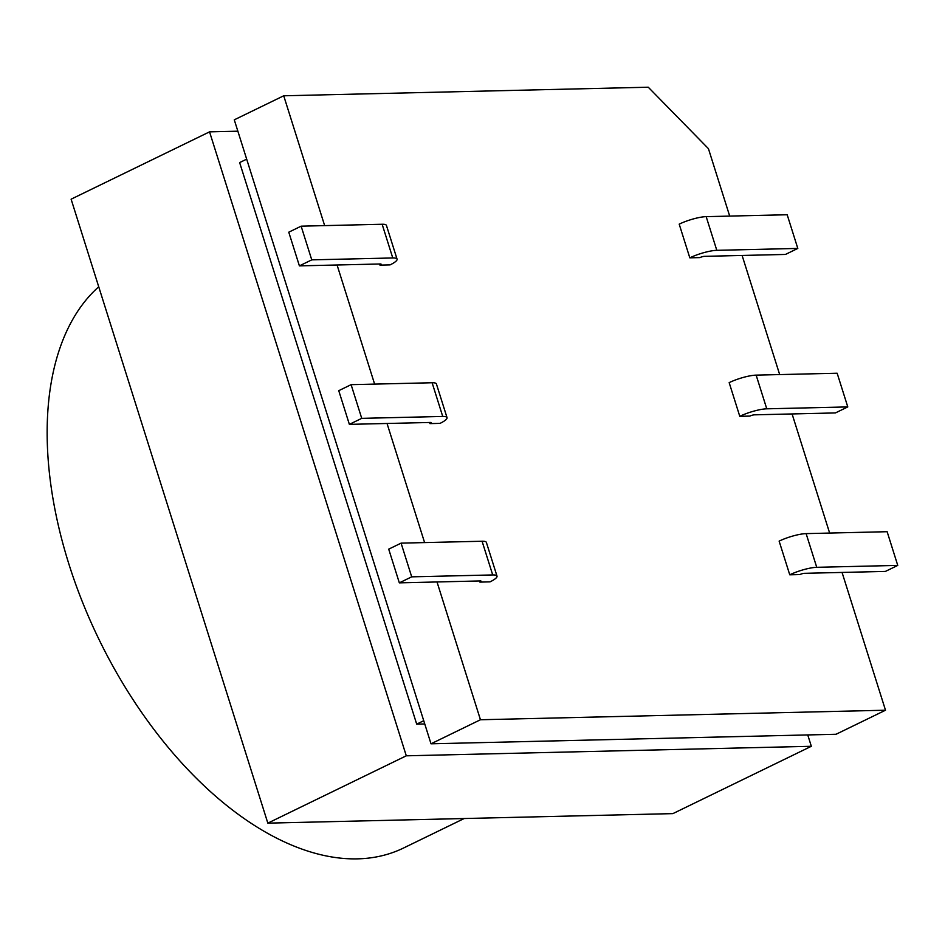 <?xml version="1.0" encoding="UTF-8"?>
<svg xmlns="http://www.w3.org/2000/svg" width="945" height="945" viewBox="0 0 945 945"><rect width="100%" height="100%" fill="white"/><g stroke="black" fill="none" stroke-linecap="round" stroke-linejoin="round"><path stroke-width="1.42" d="M729.694 216.086L708.431 148.648L648.258 87.212L283.724 95.788L324.655 225.619M437.015 581.966L480.45 719.747L431.014 743.798L234.277 119.826L283.724 95.788M337.07 264.99L374.622 384.107M387.037 423.478L424.6 542.595M479.54 580.962L479.895 582.096L490.03 581.86A20.058 4.158 162.5 0 0 497.011 576.119A20.058 4.158 162.5 0 0 492.711 574.938L411.701 576.84L401.082 543.139L388.714 549.151L399.333 582.852L411.701 576.84M797.804 248.429L787.185 214.739L706.175 216.641A20.058 4.158 162.5 0 0 679.195 224.142L689.815 257.831L699.938 257.595A3.343 0.697 162.5 0 1 704.438 256.343L785.449 254.441L797.804 248.429L716.806 250.33A20.058 4.158 162.5 0 0 689.815 257.831M897.75 565.405L885.394 571.418L804.384 573.32A3.343 0.697 162.5 0 0 799.883 574.572L789.76 574.808L779.129 541.119A20.058 4.158 162.5 0 1 806.12 533.618L887.131 531.704L897.75 565.405L816.74 567.307A20.058 4.158 162.5 0 0 789.76 574.808M480.45 719.747L885.5 710.215L842.054 572.434M829.639 533.063L792.087 413.945M779.672 374.574L742.108 255.457M847.783 406.917L835.415 412.93L754.405 414.831A3.343 0.697 162.5 0 0 749.917 416.083L739.781 416.32L729.162 382.63A20.058 4.158 162.5 0 1 756.142 375.13L837.152 373.228L847.783 406.917L766.773 408.819A20.058 4.158 162.5 0 0 739.781 416.32M429.573 422.474L429.928 423.608L440.051 423.372A20.058 4.158 -17.5 0 0 447.032 417.631A20.058 4.158 -17.5 0 0 442.732 416.45L432.113 382.749A20.058 4.158 -17.5 0 1 436.413 383.93L447.032 417.631M311.755 259.863L299.4 265.876L288.768 232.186L301.136 226.174L311.755 259.863L392.766 257.961A20.058 4.158 -17.5 0 1 397.065 259.143A20.058 4.158 -17.5 0 1 390.084 264.883L379.961 265.12L379.595 263.986M431.014 743.798L836.053 734.265L885.5 710.215M246.68 159.15L239.64 162.575L416.698 724.142L423.738 720.716M424.754 723.953L416.698 724.142M807.751 734.926L811.33 746.29L672.887 813.621L267.837 823.142L71.111 199.182L209.554 131.851L237.857 131.19M98.729 286.784A321.005 182.739 64.1 0 0 110.47 661.748A321.005 182.739 64.1 0 0 403.609 847.984L464.172 818.524M811.33 746.29L406.291 755.811L209.554 131.851M267.837 823.142L406.291 755.811M301.136 226.174L382.146 224.26A20.058 4.158 -17.5 0 1 386.446 225.442L397.065 259.143M349.366 424.364L361.734 418.351L351.103 384.662L338.747 390.675L349.366 424.364L430.377 422.462A3.343 0.697 -17.5 0 1 431.097 422.651A3.343 0.697 -17.5 0 1 429.928 423.608M299.4 265.876L380.41 263.974A3.343 0.697 -17.5 0 1 381.118 264.163A3.343 0.697 -17.5 0 1 379.961 265.12M497.011 576.119L486.38 542.418A20.058 4.158 162.5 0 0 482.08 541.237L401.082 543.139M479.895 582.096A3.343 0.697 162.5 0 0 481.064 581.14A3.343 0.697 162.5 0 0 480.343 580.939L399.333 582.852M351.103 384.662L432.113 382.749M361.734 418.351L442.732 416.45M816.74 567.307L806.12 533.618M382.146 224.26L392.766 257.961M492.711 574.938L482.08 541.237M706.175 216.641L716.806 250.33M766.773 408.819L756.142 375.13"/></g></svg>
